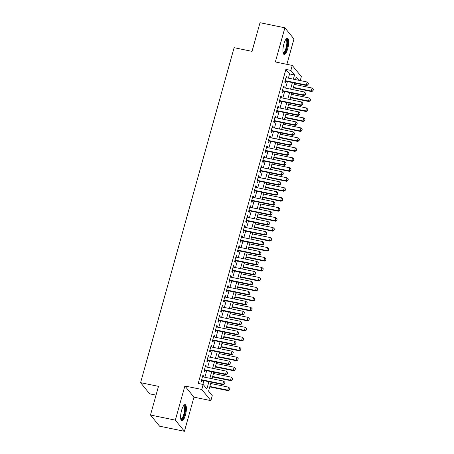 <?xml version="1.0" encoding="UTF-8"?>
<svg xmlns="http://www.w3.org/2000/svg" width="454" height="454" viewBox="0 0 454 454"><rect width="100%" height="100%" fill="white"/><g stroke="black" fill="none" stroke-linecap="round" stroke-linejoin="round"><path stroke-width="0.68" d="M185.419 415.109A8.28 2.418 101.6 0 0 185.17 404.65A8.28 2.418 101.6 0 0 181.589 410.405A8.28 2.418 101.6 0 0 181.833 420.869A8.28 2.418 101.6 0 0 185.419 415.109M287.723 48.709A8.28 2.418 101.6 0 0 287.473 38.244A8.28 2.418 101.6 0 0 283.886 44.004A8.28 2.418 101.6 0 0 284.136 54.463A8.28 2.418 101.6 0 0 287.723 48.709M211.082 382.149L208.573 391.121L212.262 395.644L210.872 400.632L201.78 389.47L203.171 384.487L206.854 389.01L208.897 381.695M193.966 397.154L184.874 385.991L175.34 420.137L150.478 415.024L159.57 426.187L184.432 431.3L193.966 397.154L210.872 400.632M156.028 395.145L149.672 393.839L140.581 382.682L234.111 47.681L252.01 51.364L260.017 22.7L284.879 27.813L275.345 61.96L292.251 65.438L301.343 76.601L300.23 80.585M286.888 64.337L293.971 38.976L284.879 27.813M175.34 420.137L184.432 431.3M203.239 376.916L203.517 375.935L202.904 375.18L201.23 381.161L201.848 381.916L202.285 380.339M206.025 366.951L206.298 365.964L205.685 365.209L204.016 371.19L204.629 371.945L205.072 370.368M208.806 356.98L209.084 355.993L208.471 355.238L206.797 361.219L207.416 361.974L207.853 360.397M211.592 347.009L211.865 346.022L211.252 345.267L209.583 351.248L210.196 352.003L210.639 350.426M214.379 337.038L214.651 336.051L214.038 335.302L212.364 341.283L212.983 342.038L213.42 340.455M217.16 327.067L217.438 326.086L216.819 325.331L215.151 331.312L215.763 332.067L216.206 330.484M219.946 317.096L220.218 316.115L219.605 315.36L217.931 321.341L218.55 322.096L218.987 320.518M222.727 307.125L223.005 306.144L222.386 305.389L220.718 311.37L221.331 312.125L221.773 310.547M225.513 297.16L225.786 296.173L225.173 295.418L223.504 301.399L224.117 302.154L224.554 300.576M228.294 287.189L228.572 286.202L227.953 285.447L226.285 291.428L226.898 292.183L227.341 290.605M231.08 277.218L231.353 276.231L230.74 275.476L229.071 281.457L229.684 282.212L230.121 280.634M233.861 267.247L234.139 266.26L233.521 265.511L231.852 271.492L232.465 272.247L232.908 270.663M236.648 257.276L236.92 256.294L236.307 255.54L234.639 261.521L235.251 262.276L235.694 260.692M239.428 247.305L239.706 246.323L239.088 245.569L237.419 251.55L238.032 252.305L238.475 250.727M242.215 237.334L242.487 236.352L241.874 235.598L240.206 241.579L240.819 242.334L241.261 240.756M244.995 227.369L245.273 226.381L244.661 225.627L242.986 231.608L243.599 232.363L244.042 230.785M247.782 217.398L248.054 216.41L247.441 215.656L245.773 221.637L246.386 222.392L246.828 220.814M250.563 207.427L250.841 206.439L250.228 205.685L248.554 211.666L249.167 212.421L249.609 210.843M253.349 197.456L253.621 196.469L253.009 195.719L251.34 201.701L251.953 202.456L252.396 200.872M256.13 187.485L256.408 186.503L255.795 185.748L254.121 191.73L254.739 192.485L255.176 190.901M258.916 177.514L259.189 176.532L258.576 175.777L256.907 181.759L257.52 182.514L257.963 180.936M261.697 167.543L261.975 166.561L261.362 165.806L259.688 171.788L260.307 172.543L260.744 170.965M264.483 157.578L264.756 156.59L264.143 155.836L262.474 161.817L263.087 162.572L263.53 160.994M267.264 147.607L267.542 146.619L266.929 145.865L265.255 151.846L265.874 152.601L266.311 151.023M270.051 137.636L270.323 136.648L269.71 135.894L268.042 141.875L268.654 142.63L269.097 141.052M272.837 127.665L273.109 126.677L272.496 125.928L270.822 131.91L271.441 132.664L271.878 131.081M275.618 117.694L275.896 116.712L275.277 115.957L273.609 121.939L274.222 122.694L274.664 121.11M278.404 107.723L278.677 106.741L278.064 105.986L276.39 111.968L277.008 112.723L277.445 111.145M281.185 97.752L281.463 96.77L280.844 96.015L279.176 101.997L279.789 102.752L280.231 101.174M283.971 87.787L284.244 86.799L283.631 86.044L281.962 92.026L282.575 92.781L283.012 91.203M288.392 78.15L289.573 73.928L285.884 69.4L198.199 383.46L203.171 384.487M202.876 384.424L203.925 380.673M204.879 377.257L206.706 370.702M207.665 367.286L209.493 360.731M210.446 357.315L212.273 350.766M213.232 347.344L215.06 340.795M216.013 337.373L217.846 330.824M218.8 327.402L220.627 320.853M221.58 317.437L223.413 310.882M224.367 307.466L226.194 300.911M227.148 297.495L228.981 290.94M229.934 287.524L231.761 280.975M232.715 277.553L234.548 271.004M235.501 267.582L237.328 261.033M238.282 257.611L240.115 251.062M241.068 247.646L242.896 241.091M243.849 237.675L245.682 231.12M246.636 227.704L248.463 221.149M249.416 217.733L251.249 211.184M252.203 207.762L254.03 201.213M254.989 197.791L256.816 191.242M257.77 187.82L259.597 181.271M260.556 177.855L262.384 171.3M263.337 167.884L265.164 161.329M266.123 157.913L267.951 151.358M268.904 147.942L270.732 141.393M271.691 137.971L273.518 131.422M274.471 128L276.304 121.451M277.258 118.029L279.085 111.48M280.039 108.063L281.872 101.509M282.825 98.092L284.652 91.538M285.606 88.121L287.439 81.567M286.752 77.816L287.03 76.828L286.412 76.073L284.743 82.055L285.356 82.81L285.799 81.232M184.874 385.991L201.78 389.47M285.884 69.4L290.855 70.427L292.251 65.438M150.478 415.024L158.48 386.36L140.581 382.682M298.914 80.318L296.263 77.061L295.548 79.62M294.595 83.042L292.762 89.591M291.809 93.013L289.981 99.562M289.028 102.984L287.195 109.533M286.241 112.95L284.414 119.504M283.461 122.921L281.628 129.475M280.674 132.891L278.847 139.446M277.893 142.862L276.06 149.411M275.107 152.833L273.28 159.382M272.326 162.804L270.493 169.353M269.54 172.775L267.712 179.324M266.753 182.741L264.926 189.295M263.973 192.712L262.145 199.266M261.186 202.683L259.359 209.237M258.405 212.654L256.578 219.203M255.619 222.625L253.792 229.174M252.838 232.596L251.011 239.144M250.052 242.567L248.224 249.115M247.271 252.532L245.438 259.086M244.485 262.503L242.657 269.057M241.704 272.474L239.871 279.028M238.917 282.445L237.09 288.994M236.137 292.416L234.304 298.965M233.35 302.387L231.523 308.936M230.57 312.358L228.737 318.907M227.783 322.323L225.956 328.878M225.002 332.294L223.169 338.849M222.216 342.265L220.389 348.82M219.435 352.236L217.602 358.785M216.649 362.207L214.821 368.756M213.868 372.178L212.035 378.727M293.363 79.172L294.544 74.95L290.855 70.427M209.85 378.278L211.683 371.73M212.637 368.308L214.464 361.759M215.417 358.337L217.25 351.788M218.204 348.366L220.031 341.817M220.984 338.4L222.818 331.846M223.771 328.429L225.598 321.875M226.552 318.458L228.385 311.904M229.338 308.487L231.165 301.938M232.119 298.516L233.952 291.967M234.905 288.545L236.733 281.996M237.692 278.574L239.519 272.025M240.472 268.609L242.3 262.054M243.259 258.638L245.086 252.083M246.04 248.667L247.867 242.113M248.826 238.696L250.653 232.142M251.607 228.725L253.434 222.176M254.393 218.754L256.221 212.205M257.174 208.783L259.007 202.234M259.96 198.818L261.788 192.263M262.741 188.847L264.574 182.292M265.528 178.876L267.355 172.321M268.308 168.905L270.141 162.35M271.095 158.934L272.922 152.385M273.875 148.963L275.709 142.414M276.662 138.992L278.489 132.443M279.443 129.027L281.276 122.472M282.229 119.056L284.056 112.501M285.01 109.085L286.843 102.53M287.796 99.114L289.624 92.559M290.577 89.143L292.41 82.594M289.573 73.928L294.544 74.95M286.247 76.669L287.03 76.828M283.466 86.64L284.244 86.799M280.68 96.611L281.463 96.77M277.899 106.577L278.677 106.741M275.113 116.547L275.896 116.712M272.332 126.518L273.109 126.677M269.545 136.489L270.323 136.648M266.759 146.46L267.542 146.619M263.978 156.431L264.756 156.59M261.192 166.402L261.975 166.561M258.411 176.368L259.189 176.532M255.625 186.339L256.408 186.503M252.844 196.31L253.621 196.469M250.058 206.281L250.841 206.439M247.277 216.252L248.054 216.41M244.49 226.223L245.273 226.381M241.71 236.194L242.487 236.352M238.923 246.159L239.706 246.323M236.142 256.13L236.92 256.294M233.356 266.101L234.139 266.26M230.575 276.072L231.353 276.231M227.789 286.043L228.572 286.202M225.008 296.014L225.786 296.173M222.222 305.985L223.005 306.144M219.441 315.95L220.218 316.115M216.654 325.921L217.438 326.086M213.874 335.892L214.651 336.051M211.087 345.863L211.865 346.022M208.301 355.834L209.084 355.993M205.52 365.805L206.298 365.964M202.734 375.776L203.517 375.935M308.016 84.75L308.431 83.252L308.016 84.75L306.331 85.006L306.773 85.545L285.021 81.073M285.975 77.651L307.165 82.009L306.331 85.006L285.14 80.642M308.431 83.252L307.165 82.009M306.773 85.545L308.09 84.836M293.267 87.792L311.688 91.577L311.245 91.038L312.08 88.048L294.22 84.37M313.005 90.868L313.351 89.285L313.005 90.868L311.688 91.577M293.386 87.361L311.245 91.038L312.931 90.783M312.08 88.048L313.351 89.285M285.924 39.277A7.168 2.094 -78.4 0 1 286.667 48.226A7.168 2.094 -78.4 0 1 283.12 52.908M283.046 52.545A6.634 1.935 101.6 0 0 283.177 52.59A6.634 1.935 101.6 0 0 286.048 47.976A6.634 1.935 101.6 0 0 285.85 39.589A6.634 1.935 101.6 0 0 285.714 39.577M283.722 54.23A8.229 2.401 101.6 0 0 286.911 48.527A8.229 2.401 101.6 0 0 287.002 38.295M183.62 405.677A7.168 2.094 -78.4 0 1 185.062 411.165A7.168 2.094 -78.4 0 1 181.906 419.439A7.168 2.094 -78.4 0 1 180.817 419.314M180.749 418.951A6.634 1.935 101.6 0 0 180.874 418.991A6.634 1.935 101.6 0 0 181.469 418.832A6.634 1.935 101.6 0 0 184.279 411.943A6.634 1.935 101.6 0 0 183.547 405.995A6.634 1.935 101.6 0 0 183.416 405.984M181.418 420.637A8.229 2.401 101.6 0 0 181.793 420.455A8.229 2.401 101.6 0 0 185.17 412.516A8.229 2.401 101.6 0 0 184.699 404.701M305.23 94.716L305.65 93.223L305.23 94.716L303.544 94.971L303.987 95.516L282.235 91.044M283.188 87.622L304.379 91.98L303.544 94.971L282.354 90.613M305.65 93.223L304.379 91.98M303.987 95.516L305.304 94.807M302.449 104.687L302.863 103.194L302.449 104.687L300.764 104.942L301.206 105.487L279.448 101.009M280.407 97.593L301.598 101.951L300.764 104.942L279.568 100.584M302.863 103.194L301.598 101.951M301.206 105.487L302.523 104.778M299.663 114.658L300.083 113.165L299.663 114.658L297.977 114.913L298.42 115.458L276.668 110.98M277.621 107.564L298.811 111.922L297.977 114.913L276.787 110.555M300.083 113.165L298.811 111.922M298.42 115.458L299.736 114.748M296.882 124.629L297.296 123.13L296.882 124.629L295.196 124.884L295.639 125.429L273.881 120.951M274.84 117.535L296.031 121.893L295.196 124.884L274 120.526M297.296 123.13L296.031 121.893M295.639 125.429L296.956 124.719M290.486 97.758L308.902 101.548L308.459 101.004L309.293 98.013L291.44 94.341M310.218 100.839L310.564 99.256L310.218 100.839L308.902 101.548M290.605 97.332L308.459 101.004L310.144 100.748M309.293 98.013L310.564 99.256M287.7 107.729L306.121 111.519L305.678 110.975L306.512 107.984L288.653 104.312M307.437 110.81L307.778 109.227L307.437 110.81L306.121 111.519M287.819 107.303L305.678 110.975L307.364 110.719M306.512 107.984L307.778 109.227M284.913 117.7L303.334 121.49L302.892 120.946L303.726 117.955L285.872 114.283M304.651 120.781L304.997 119.198L304.651 120.781L303.334 121.49M285.038 117.274L302.892 120.946L304.577 120.69M303.726 117.955L304.997 119.198M282.133 127.67L300.554 131.461L300.111 130.917L300.945 127.926L283.086 124.254M301.87 130.752L302.211 129.163L301.87 130.752L300.554 131.461M282.252 127.245L300.111 130.917L301.796 130.661M300.945 127.926L302.211 129.163M294.096 134.6L294.515 133.101L294.096 134.6L292.41 134.855L292.853 135.4L271.1 130.922M272.054 127.506L293.244 131.864L292.41 134.855L271.22 130.497M294.515 133.101L293.244 131.864M292.853 135.4L294.169 134.69M279.346 137.641L297.767 141.432L297.325 140.888L298.159 137.897L280.305 134.225M299.084 140.723L299.43 139.134L299.084 140.723L297.767 141.432M279.465 137.216L297.325 140.888L299.01 140.632M298.159 137.897L299.43 139.134M291.315 144.571L291.729 143.072L291.315 144.571L289.629 144.826L290.072 145.365L268.314 140.893M269.273 137.477L290.464 141.835L289.629 144.826L268.433 140.468M291.729 143.072L290.464 141.835M290.072 145.365L291.389 144.661M276.565 147.612L294.986 151.398L294.544 150.859L295.378 147.868L277.519 144.19M296.303 150.694L296.644 149.105L296.303 150.694L294.986 151.398M276.685 147.181L294.544 150.859L296.229 150.603M295.378 147.868L296.644 149.105M288.528 154.542L288.948 153.043L288.528 154.542L286.843 154.797L287.286 155.336L265.533 150.864M266.487 147.442L287.677 151.801L286.843 154.797L265.652 150.433M288.948 153.043L287.677 151.801M287.286 155.336L288.602 154.627M273.779 157.583L292.2 161.369L291.757 160.829L292.592 157.839L274.738 154.161M293.517 160.659L293.863 159.076L293.517 160.659L292.2 161.369M273.898 157.152L291.757 160.829L293.443 160.574M292.592 157.839L293.863 159.076M285.748 164.507L286.162 163.014L285.748 164.507L284.062 164.762L284.505 165.307L262.747 160.835M263.706 157.413L284.896 161.772L284.062 164.762L262.866 160.404M286.162 163.014L284.896 161.772M284.505 165.307L285.821 164.598M270.998 167.549L289.419 171.34L288.977 170.795L289.811 167.804L271.952 164.132M290.736 170.63L291.076 169.047L290.736 170.63L289.419 171.34M271.117 167.123L288.977 170.795L290.662 170.539M289.811 167.804L291.076 169.047M282.961 174.478L283.381 172.985L282.961 174.478L281.276 174.733L281.718 175.278L259.966 170.8M260.919 167.384L282.11 171.743L281.276 174.733L260.085 170.375M283.381 172.985L282.11 171.743M281.718 175.278L283.035 174.569M268.212 177.52L286.633 181.311L286.19 180.766L287.024 177.775L269.171 174.103M287.95 180.601L288.296 179.018L287.95 180.601L286.633 181.311M268.331 177.094L286.19 180.766L287.876 180.51M287.024 177.775L288.296 179.018M280.18 184.449L280.595 182.956L280.18 184.449L278.495 184.704L278.938 185.249L257.18 180.771M258.133 177.355L279.329 181.713L278.495 184.704L257.299 180.346M280.595 182.956L279.329 181.713M278.938 185.249L280.254 184.54M265.431 187.491L283.852 191.282L283.409 190.737L284.244 187.746L266.385 184.074M285.169 190.572L285.509 188.989L285.169 190.572L283.852 191.282M265.55 187.065L283.409 190.737L285.095 190.481M284.244 187.746L285.509 188.989M277.394 194.42L277.814 192.922L277.394 194.42L275.709 194.675L276.151 195.22L254.399 190.742M255.352 187.326L276.543 191.684L275.709 194.675L254.518 190.317M277.814 192.922L276.543 191.684M276.151 195.22L277.468 194.511M262.645 197.462L281.066 201.253L280.623 200.708L281.457 197.717L263.598 194.045M282.382 200.543L282.728 198.954L282.382 200.543L281.066 201.253M262.764 197.036L280.623 200.708L282.309 200.452M281.457 197.717L282.728 198.954M274.613 204.391L275.028 202.893L274.613 204.391L272.928 204.646L273.365 205.191L251.612 200.713M252.566 197.297L273.762 201.655L272.928 204.646L251.732 200.288M275.028 202.893L273.762 201.655M273.365 205.191L274.687 204.482M259.864 207.433L278.285 211.224L277.842 210.679L278.677 207.688L260.817 204.016M279.602 210.514L279.942 208.925L279.602 210.514L278.285 211.224M259.983 207.007L277.842 210.679L279.528 210.423M278.677 207.688L279.942 208.925M257.077 217.404L275.499 221.189L275.056 220.65L275.89 217.659L258.031 213.982M276.815 220.485L277.161 218.896L276.815 220.485L275.499 221.189M257.197 216.972L275.056 220.65L276.741 220.394M275.89 217.659L277.161 218.896M254.297 227.375L272.712 231.16L272.275 230.621L273.109 227.63L255.25 223.953M274.034 230.45L274.375 228.867L274.034 230.45L272.712 231.16M254.416 226.943L272.275 230.621L273.961 230.365M273.109 227.63L274.375 228.867M271.827 214.362L272.247 212.864L271.827 214.362L270.141 214.617L270.584 215.156L248.832 210.684M249.785 207.268L270.976 211.626L270.141 214.617L248.951 210.259M272.247 212.864L270.976 211.626M270.584 215.156L271.901 214.453M269.046 224.333L269.46 222.835L269.046 224.333L267.361 224.588L267.798 225.127L246.045 220.655M246.999 217.233L268.195 221.592L267.361 224.588L246.164 220.224M269.46 222.835L268.195 221.592M267.798 225.127L269.12 224.418M266.26 234.298L266.68 232.806L266.26 234.298L264.574 234.553L265.017 235.098L243.265 230.626M244.218 227.204L265.408 231.563L264.574 234.553L243.384 230.195M266.68 232.806L265.408 231.563M265.017 235.098L266.333 234.389M251.51 237.34L269.931 241.131L269.489 240.586L270.323 237.595L252.464 233.923M271.248 240.421L271.594 238.838L271.248 240.421L269.931 241.131M251.629 236.914L269.489 240.586L271.174 240.331M270.323 237.595L271.594 238.838M263.479 244.269L263.893 242.776L263.479 244.269L261.788 244.524L262.23 245.069L240.478 240.592M241.432 237.175L262.628 241.534L261.788 244.524L240.597 240.166M263.893 242.776L262.628 241.534M262.23 245.069L263.553 244.36M248.73 247.311L267.145 251.102L266.702 250.557L267.542 247.566L249.683 243.894M268.467 250.392L268.808 248.809L268.467 250.392L267.145 251.102M248.849 246.885L266.702 250.557L268.393 250.302M267.542 247.566L268.808 248.809M260.692 254.24L261.112 252.747L260.692 254.24L259.007 254.495L259.45 255.04L237.697 250.563M238.651 247.146L259.841 251.505L259.007 254.495L237.817 250.137M261.112 252.747L259.841 251.505M259.45 255.04L260.766 254.331M245.943 257.282L264.364 261.073L263.922 260.528L264.756 257.537L246.897 253.865M265.681 260.363L266.027 258.78L265.681 260.363L264.364 261.073M246.062 256.856L263.922 260.528L265.607 260.273M264.756 257.537L266.027 258.78M257.906 264.211L258.326 262.713L257.906 264.211L256.221 264.466L256.663 265.011L234.911 260.534M235.864 257.117L257.06 261.476L256.221 264.466L235.03 260.108M258.326 262.713L257.06 261.476M256.663 265.011L257.98 264.302M243.162 267.253L261.578 271.044L261.135 270.499L261.975 267.508L244.116 263.836M262.894 270.334L263.241 268.745L262.894 270.334L261.578 271.044M243.282 266.827L261.135 270.499L262.826 270.243M261.975 267.508L263.241 268.745M255.125 274.182L255.545 272.684L255.125 274.182L253.44 274.437L253.882 274.982L232.13 270.505M233.084 267.088L254.274 271.447L253.44 274.437L232.249 270.079M255.545 272.684L254.274 271.447M253.882 274.982L255.199 274.273M240.376 277.224L258.797 281.015L258.354 280.47L259.189 277.479L241.329 273.807M260.114 280.305L260.46 278.716L260.114 280.305L258.797 281.015M240.495 276.798L258.354 280.47L260.04 280.214M259.189 277.479L260.46 278.716M252.339 284.153L252.759 282.655L252.339 284.153L250.653 284.408L251.096 284.947L229.344 280.476M230.297 277.059L251.493 281.418L250.653 284.408L229.463 280.05M252.759 282.655L251.493 281.418M251.096 284.947L252.413 284.244M237.595 287.195L256.011 290.98L255.568 290.441L256.408 287.45L238.549 283.773M257.327 290.276L257.673 288.687L257.327 290.276L256.011 290.98M237.714 286.763L255.568 290.441L257.253 290.185M256.408 287.45L257.673 288.687M249.558 294.124L249.972 292.626L249.558 294.124L247.873 294.379L248.315 294.918L226.563 290.447M227.516 287.024L248.707 291.389L247.873 294.379L226.682 290.015M249.972 292.626L248.707 291.389M248.315 294.918L249.632 294.209M234.809 297.166L253.23 300.951L252.787 300.412L253.621 297.421L235.762 293.744M254.546 300.242L254.893 298.658L254.546 300.242L253.23 300.951M234.928 296.734L252.787 300.412L254.473 300.156M253.621 297.421L254.893 298.658M246.772 304.089L247.192 302.597L246.772 304.089L245.086 304.345L245.529 304.889L223.777 300.417M224.73 296.995L245.92 301.354L245.086 304.345L223.896 299.986M247.192 302.597L245.92 301.354M245.529 304.889L246.845 304.18M232.028 307.131L250.443 310.922L250.001 310.377L250.835 307.386L232.981 303.715M251.76 310.213L252.106 308.629L251.76 310.213L250.443 310.922M232.147 306.705L250.001 310.377L251.686 310.122M250.835 307.386L252.106 308.629M243.991 314.06L244.405 312.568L243.991 314.06L242.305 314.316L242.748 314.86L220.99 310.383M221.949 306.966L243.14 311.325L242.305 314.316L221.109 309.957M244.405 312.568L243.14 311.325M242.748 314.86L244.065 314.151M241.205 324.031L241.624 322.539L241.205 324.031L239.519 324.287L239.962 324.831L218.209 320.354M219.163 316.937L240.353 321.296L239.519 324.287L218.329 319.928M241.624 322.539L240.353 321.296M239.962 324.831L241.278 324.122M238.424 334.002L238.838 332.504L238.424 334.002L236.738 334.257L237.181 334.802L215.423 330.325M216.382 326.908L237.573 331.267L236.738 334.257L215.542 329.899M238.838 332.504L237.573 331.267M237.181 334.802L238.498 334.093M229.242 317.102L247.663 320.893L247.22 320.348L248.054 317.357L230.195 313.686M248.979 320.184L249.32 318.6L248.979 320.184L247.663 320.893M229.361 316.676L247.22 320.348L248.906 320.093M248.054 317.357L249.32 318.6M226.455 327.073L244.876 330.864L244.434 330.319L245.268 327.328L227.414 323.657M246.193 330.154L246.539 328.571L246.193 330.154L244.876 330.864M226.58 326.647L244.434 330.319L246.119 330.064M245.268 327.328L246.539 328.571M223.674 337.044L242.096 340.835L241.653 340.29L242.487 337.299L224.628 333.628M243.412 340.125L243.753 338.536L243.412 340.125L242.096 340.835M223.794 336.618L241.653 340.29L243.338 340.035M242.487 337.299L243.753 338.536M235.637 343.973L236.057 342.475L235.637 343.973L233.952 344.228L234.395 344.773L212.642 340.296M213.596 336.879L234.786 341.238L233.952 344.228L212.761 339.87M236.057 342.475L234.786 341.238M234.395 344.773L235.711 344.064M220.888 347.015L239.309 350.806L238.866 350.261L239.701 347.27L221.847 343.599M240.626 350.096L240.972 348.507L240.626 350.096L239.309 350.806M221.007 346.589L238.866 350.261L240.552 350.006M239.701 347.27L240.972 348.507M232.857 353.944L233.271 352.446L232.857 353.944L231.171 354.199L231.614 354.739L209.856 350.267M210.815 346.85L232.005 351.209L231.171 354.199L209.975 349.841M233.271 352.446L232.005 351.209M231.614 354.739L232.93 354.035M218.107 356.986L236.528 360.771L236.086 360.232L236.92 357.241L219.061 353.564M237.845 360.067L238.185 358.478L237.845 360.067L236.528 360.771M218.226 356.555L236.086 360.232L237.771 359.977M236.92 357.241L238.185 358.478M230.07 363.915L230.49 362.417L230.07 363.915L228.385 364.17L228.827 364.71L207.075 360.238M208.028 356.816L229.219 361.18L228.385 364.17L207.194 359.806M230.49 362.417L229.219 361.18M228.827 364.71L230.144 364M215.321 366.957L233.742 370.742L233.299 370.203L234.133 367.212L216.28 363.535M235.059 370.033L235.405 368.449L235.059 370.033L233.742 370.742M215.44 366.526L233.299 370.203L234.985 369.948M234.133 367.212L235.405 368.449M227.289 373.88L227.704 372.388L227.289 373.88L225.604 374.136L226.047 374.681L204.289 370.209M205.248 366.787L226.438 371.145L225.604 374.136L204.408 369.777M227.704 372.388L226.438 371.145M226.047 374.681L227.363 373.971M212.54 376.922L230.961 380.713L230.518 380.168L231.353 377.178L213.493 373.506M232.278 380.004L232.618 378.42L232.278 380.004L230.961 380.713M212.659 376.497L230.518 380.168L232.204 379.913M231.353 377.178L232.618 378.42M224.503 383.851L224.923 382.359L224.503 383.851L222.818 384.107L223.26 384.651L201.508 380.174M202.461 376.758L223.652 381.116L222.818 384.107L201.627 379.748M224.923 382.359L223.652 381.116M223.26 384.651L224.577 383.942M209.754 386.893L228.175 390.684L227.732 390.139L228.566 387.149L210.713 383.477M229.491 389.975L229.838 388.391L229.491 389.975L228.175 390.684M209.873 386.468L227.732 390.139L229.418 389.884M228.566 387.149L229.838 388.391"/></g></svg>
